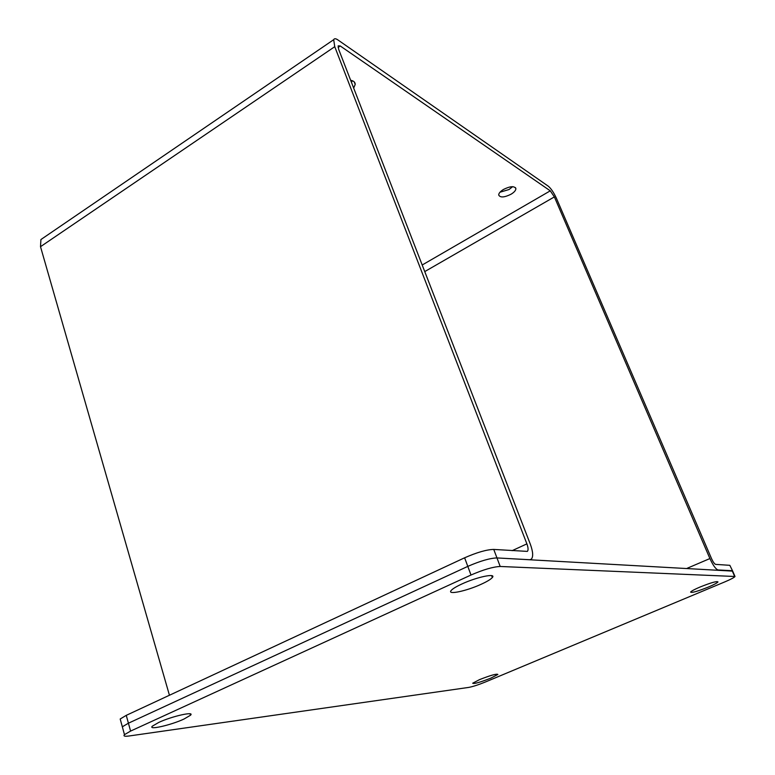 <?xml version="1.0" encoding="UTF-8"?>
<svg xmlns="http://www.w3.org/2000/svg" width="775" height="775" viewBox="0 0 775 775"><rect width="100%" height="100%" fill="white"/><g stroke="black" fill="none" stroke-linecap="round" stroke-linejoin="round"><path stroke-width="1.16" d="M352.402 80.745L351.433 82.286M350.658 80.29C353.652 80.832 355.163 82.208 355.212 84.417L353.671 88.079M512.624 186.688L509.049 189.517L499.982 192.229M503.517 189.429C510.299 186.107 514.426 185.845 515.888 188.635C515.85 190.408 514.232 192.278 511.025 194.234C504.273 197.547 500.156 197.799 498.703 194.99C498.742 193.237 500.35 191.386 503.517 189.429M338.113 47.411L340.235 45.967L338.152 45.87L338.685 49.377L530.303 544.137C533.103 551.858 533.413 556.896 531.233 559.25L529.654 559.715L496.969 557.932L732.675 571.117L729.837 565.324L715.616 564.374C714.472 563.967 713.126 562.069 711.566 558.678L556.44 198.332C553.786 192.568 551.073 188.519 548.293 186.194L337.881 39.913C335.72 38.44 334.325 38.372 333.686 39.69L334.752 46.684L526.893 543.866L512.13 550.667M687.202 568.269L709.91 558.552L554.367 196.908L550.279 190.834L422.191 265.002M169.434 695.243L40.503 246.692L40.92 239.543L43.129 238.041M340.235 45.967L550.279 190.834M470.997 575.021C483.435 569.635 493.171 566.787 500.195 566.477L735.01 576.493C734.235 577.53 730.961 579.274 725.206 581.725L485.412 681.99C478.407 684.829 472.837 686.64 468.701 687.415L129.067 735.988C124.668 736.579 123.138 736.134 124.484 734.652L130.588 731.087L470.997 575.021L467.809 566.389L128.417 723.201L467.809 566.389C480.209 560.984 489.926 558.165 496.969 557.932C489.926 558.165 480.209 560.984 467.809 566.389L464.622 557.797C476.993 552.372 486.7 549.582 493.752 549.427L527.358 551.393C528.443 550.221 528.279 547.712 526.893 543.866M130.588 731.087L128.417 723.201L122.334 726.805L128.417 723.201L126.257 715.354L120.193 718.997L120.638 720.624M464.622 557.797L126.257 715.354M709.91 558.552C713.039 565.353 715.742 569.15 718.018 569.945L732.172 570.71L734.516 576.106M729.837 565.324L732.52 570.768M479.522 679.627C490.575 675.296 496.688 673.572 497.86 674.453L490.943 678.096C479.977 682.387 473.893 684.102 472.702 683.221L479.522 679.627M700.145 586.985C711.043 582.655 716.982 580.959 717.96 581.928C717.175 582.955 713.959 584.679 708.292 587.092C697.461 591.393 691.562 593.059 690.593 592.09C691.348 591.083 694.526 589.378 700.145 586.985M461.9 583.972C476.78 577.017 496.494 572.899 492.358 577.491C490.856 579.274 487.175 581.521 481.294 584.214C466.637 591.025 446.913 595.229 451.137 590.521C452.619 588.787 456.204 586.607 461.9 583.972M158.739 722.436C172.021 716.197 195.242 711.024 190.476 715.257L183.927 719.074C170.897 725.167 147.657 730.447 152.404 726.136L158.739 722.436M122.77 728.384L120.193 718.997M424.748 271.589L554.367 196.908M334.752 46.684L40.503 246.692M492.764 576.474L492.086 576.784M493.752 549.427L500.195 566.477M355.212 84.417L354.233 81.898M515.888 188.635L515.472 187.647M333.686 39.69L40.92 239.543M492.173 576.997L492.745 576.736M492.358 577.491L491.67 575.651M190.476 715.257L190.059 713.814M124.484 734.652L122.334 726.805M734.865 576.154L732.675 571.117"/></g></svg>
